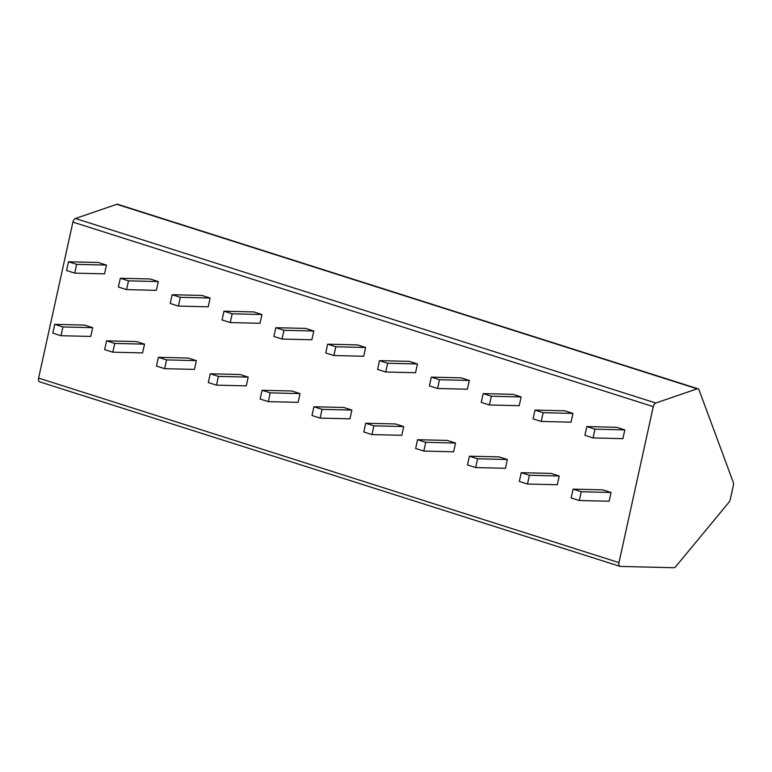<?xml version="1.0" encoding="UTF-8"?>
<svg xmlns="http://www.w3.org/2000/svg" width="772" height="772" viewBox="0 0 772 772"><rect width="100%" height="100%" fill="white"/><g stroke="black" fill="none" stroke-linecap="round" stroke-linejoin="round"><path stroke-width="1.16" d="M728.99 502.215A3.879 2.171 107.6 0 0 730.235 499.571L733.4 485.163A3.879 2.171 107.6 0 0 733.332 482.49L699.046 389.889A3.879 2.171 107.6 0 0 698.062 388.808A3.879 2.171 107.6 0 0 697.174 388.837L655.804 403.023A3.879 2.171 107.6 0 0 653.276 406.632L618.98 562.624A3.879 2.171 107.6 0 0 620.041 566.368A3.879 2.171 107.6 0 0 620.389 566.426L673.859 567.719A3.879 2.171 107.6 0 0 675.683 566.658L728.99 502.215M40.009 381.899A3.879 2.171 -72.4 0 1 39.661 381.841A3.879 2.171 -72.4 0 1 38.6 378.097L72.896 222.104A3.879 2.171 -72.4 0 1 75.424 218.495L116.794 204.31A3.879 2.171 -72.4 0 1 117.682 204.281L698.062 388.808M60.969 335.714L90.778 336.428L92.698 327.666L84.534 325.07L54.725 324.356L52.805 333.118L60.969 335.714L62.889 326.952L54.725 324.356M74.73 273.124L104.529 273.848L106.459 265.085L98.295 262.49L68.486 261.776L66.566 270.528L74.73 273.124L76.65 264.371L68.486 261.776M112.799 352.186L142.608 352.91L144.538 344.148L136.374 341.552L106.565 340.838L104.635 349.591L112.799 352.186L114.729 343.424L106.565 340.838M126.56 289.606L156.369 290.33L158.289 281.568L150.135 278.972L120.326 278.248L118.396 287.01L126.56 289.606L128.49 280.844L120.326 278.248M164.639 368.669L194.438 369.392L196.368 360.63L188.204 358.034L158.395 357.311L156.475 366.073L164.639 368.669L166.559 359.906L158.395 357.311M178.39 306.088L208.199 306.812L210.129 298.05L201.965 295.454L172.156 294.73L170.236 303.493L178.39 306.088L180.32 297.326L172.156 294.73M216.469 385.151L246.278 385.875L248.198 377.112L240.044 374.517L210.235 373.793L208.305 382.555L216.469 385.151L218.399 376.389L210.235 373.793M230.23 322.571L260.039 323.285L261.959 314.532L253.795 311.936L223.996 311.212L222.066 319.975L230.23 322.571L232.15 313.808L223.996 311.212M268.299 401.633L298.108 402.347L300.038 393.595L291.874 390.999L262.065 390.275L260.145 399.037L268.299 401.633L270.229 392.871L262.065 390.275M282.06 339.053L311.869 339.767L313.799 331.005L305.635 328.409L275.826 327.695L273.896 336.457L282.06 339.053L283.99 330.291L275.826 327.695M320.139 418.115L349.948 418.829L351.868 410.067L343.704 407.471L313.905 406.757L311.975 415.519L320.139 418.115L322.069 409.353L313.905 406.757M333.9 355.525L363.708 356.249L365.629 347.487L357.465 344.891L327.656 344.177L325.736 352.939L333.9 355.525L335.82 346.773L327.656 344.177M371.969 434.588L401.778 435.312L403.708 426.549L395.544 423.953L365.735 423.239L363.805 431.992L371.969 434.588L373.899 425.826L365.735 423.239M385.73 372.007L415.539 372.731L417.469 363.969L409.305 361.373L379.496 360.649L377.566 369.412L385.73 372.007L387.66 363.245L379.496 360.649M423.809 451.07L453.618 451.794L455.538 443.031L447.374 440.436L417.565 439.712L415.645 448.474L423.809 451.07L425.729 442.308L417.565 439.712M437.57 388.49L467.369 389.213L469.299 380.451L461.135 377.855L431.326 377.132L429.406 385.894L437.57 388.49L439.49 379.727L431.326 377.132M475.639 467.552L505.448 468.276L507.378 459.514L499.214 456.918L469.405 456.194L467.475 464.956L475.639 467.552L477.569 458.79L469.405 456.194M489.4 404.972L519.209 405.696L521.129 396.933L512.975 394.338L483.166 393.614L481.236 402.376L489.4 404.972L491.33 396.21L483.166 393.614M527.479 484.034L557.278 484.748L559.208 475.996L551.044 473.4L521.235 472.676L519.315 481.438L527.479 484.034L529.399 475.272L521.235 472.676M541.23 421.454L571.039 422.168L572.969 413.406L564.805 410.81L534.996 410.096L533.076 418.858L541.23 421.454L543.16 412.692L534.996 410.096M579.309 500.517L609.118 501.231L611.038 492.468L602.884 489.873L573.075 489.158L571.145 497.921L579.309 500.517L581.239 491.754L573.075 489.158M593.07 437.927L622.879 438.65L624.799 429.888L616.635 427.292L586.836 426.578L584.906 435.34L593.07 437.927L595 429.174L586.836 426.578M92.698 327.666L62.889 326.952M106.459 265.085L76.65 264.371M144.538 344.148L114.729 343.424M158.289 281.568L128.49 280.844M196.368 360.63L166.559 359.906M210.129 298.05L180.32 297.326M248.198 377.112L218.399 376.389M261.959 314.532L232.15 313.808M300.038 393.595L270.229 392.871M313.799 331.005L283.99 330.291M351.868 410.067L322.069 409.353M365.629 347.487L335.82 346.773M403.708 426.549L373.899 425.826M417.469 363.969L387.66 363.245M455.538 443.031L425.729 442.308M469.299 380.451L439.49 379.727M507.378 459.514L477.569 458.79M521.129 396.933L491.33 396.21M559.208 475.996L529.399 475.272M572.969 413.406L543.16 412.692M611.038 492.468L581.239 491.754M624.799 429.888L595 429.174M697.174 388.837L116.794 204.31M655.804 403.023L75.424 218.495M653.276 406.632L72.896 222.104M618.98 562.624L38.6 378.097M620.041 566.368L39.661 381.841"/></g></svg>
